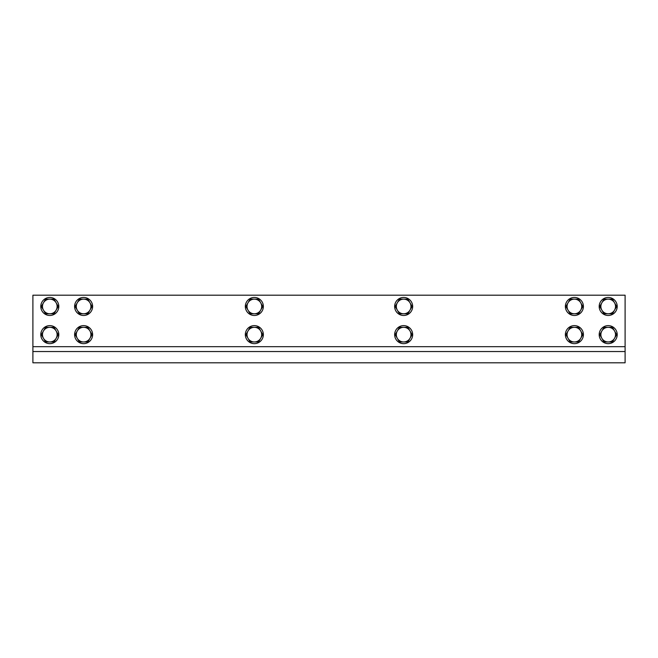 <?xml version="1.0" encoding="UTF-8"?>
<svg xmlns="http://www.w3.org/2000/svg" width="658" height="658" viewBox="0 0 658 658"><rect width="100%" height="100%" fill="white"/><g stroke="black" fill="none" stroke-linecap="round" stroke-linejoin="round"><path stroke-width="0.99" d="M625.1 351.536L625.1 346.692L32.9 346.692L32.9 351.536L625.1 351.536L625.1 362.805L32.9 362.805L32.9 351.536M625.1 346.692L625.1 295.195L32.9 295.195L32.9 346.692M614.539 338.294L612.425 341.963L608.198 341.963A7.328 7.328 0 0 0 614.539 330.974L616.653 334.634L614.539 338.294M603.97 341.963L601.856 338.294A7.328 7.328 0 0 0 608.198 341.963L603.97 341.963M599.734 334.634L601.856 330.974A7.328 7.328 0 0 0 601.856 338.294L599.734 334.634M608.198 327.306L612.425 327.306L614.539 330.974A7.328 7.328 0 0 0 601.856 330.974L603.97 327.306L608.198 327.306M617.212 334.634A9.015 9.015 0 0 0 603.69 326.829A9.015 9.015 0 0 0 603.69 342.44A9.015 9.015 0 0 0 617.212 334.634M614.539 310.124L612.425 313.784L608.198 313.784A7.328 7.328 0 0 0 614.539 302.795L616.653 306.464L614.539 310.124M603.97 313.784L601.856 310.124A7.328 7.328 0 0 0 608.198 313.784L603.97 313.784M599.734 306.464L601.856 302.795A7.328 7.328 0 0 0 601.856 310.124L599.734 306.464M608.198 299.135L612.425 299.135L614.539 302.795A7.328 7.328 0 0 0 601.856 302.795L603.97 299.135L608.198 299.135M617.212 306.464A9.015 9.015 0 0 0 603.69 298.658A9.015 9.015 0 0 0 603.69 314.269A9.015 9.015 0 0 0 617.212 306.464M580.734 338.294L578.621 341.963L574.385 341.963A7.328 7.328 0 0 0 580.734 330.974L582.848 334.634L580.734 338.294M570.157 341.963L568.043 338.294A7.328 7.328 0 0 0 574.385 341.963L570.157 341.963M565.929 334.634L568.043 330.974A7.328 7.328 0 0 0 568.043 338.294L565.929 334.634M574.385 327.306L578.621 327.306L580.734 330.974A7.328 7.328 0 0 0 568.043 330.974L570.157 327.306L574.385 327.306M583.407 334.634A9.015 9.015 0 0 0 569.877 326.829A9.015 9.015 0 0 0 569.877 342.44A9.015 9.015 0 0 0 583.407 334.634M580.734 310.124L578.621 313.784L574.385 313.784A7.328 7.328 0 0 0 580.734 302.795L582.848 306.464L580.734 310.124M570.157 313.784L568.043 310.124A7.328 7.328 0 0 0 574.385 313.784L570.157 313.784M565.929 306.464L568.043 302.795A7.328 7.328 0 0 0 568.043 310.124L565.929 306.464M574.385 299.135L578.621 299.135L580.734 302.795A7.328 7.328 0 0 0 568.043 302.795L570.157 299.135L574.385 299.135M583.407 306.464A9.015 9.015 0 0 0 569.877 298.658A9.015 9.015 0 0 0 569.877 314.269A9.015 9.015 0 0 0 583.407 306.464M89.957 338.294L87.843 341.963L83.615 341.963A7.328 7.328 0 0 0 89.957 330.974L92.071 334.634L89.957 338.294M79.379 341.963L77.266 338.294A7.328 7.328 0 0 0 83.615 341.963L79.379 341.963M75.152 334.634L77.266 330.974A7.328 7.328 0 0 0 77.266 338.294L75.152 334.634M83.615 327.306L87.843 327.306L89.957 330.974A7.328 7.328 0 0 0 77.266 330.974L79.379 327.306L83.615 327.306M92.63 334.634A9.015 9.015 0 0 0 79.108 326.829A9.015 9.015 0 0 0 79.108 342.44A9.015 9.015 0 0 0 92.63 334.634M89.957 310.124L87.843 313.784L83.615 313.784A7.328 7.328 0 0 0 89.957 302.795L92.071 306.464L89.957 310.124M79.379 313.784L77.266 310.124A7.328 7.328 0 0 0 83.615 313.784L79.379 313.784M75.152 306.464L77.266 302.795A7.328 7.328 0 0 0 77.266 310.124L75.152 306.464M83.615 299.135L87.843 299.135L89.957 302.795A7.328 7.328 0 0 0 77.266 302.795L79.379 299.135L83.615 299.135M92.63 306.464A9.015 9.015 0 0 0 79.108 298.658A9.015 9.015 0 0 0 79.108 314.269A9.015 9.015 0 0 0 92.63 306.464M56.144 338.294L54.03 341.963L49.802 341.963A7.328 7.328 0 0 0 56.144 330.974L58.266 334.634L56.144 338.294M45.575 341.963L43.461 338.294A7.328 7.328 0 0 0 49.802 341.963L45.575 341.963M41.347 334.634L43.461 330.974A7.328 7.328 0 0 0 43.461 338.294L41.347 334.634M49.802 327.306L54.03 327.306L56.144 330.974A7.328 7.328 0 0 0 43.461 330.974L45.575 327.306L49.802 327.306M58.817 334.634A9.015 9.015 0 0 0 45.295 326.829A9.015 9.015 0 0 0 45.295 342.44A9.015 9.015 0 0 0 58.817 334.634M56.144 310.124L54.03 313.784L49.802 313.784A7.328 7.328 0 0 0 56.144 302.795L58.266 306.464L56.144 310.124M45.575 313.784L43.461 310.124A7.328 7.328 0 0 0 49.802 313.784L45.575 313.784M41.347 306.464L43.461 302.795A7.328 7.328 0 0 0 43.461 310.124L41.347 306.464M49.802 299.135L54.03 299.135L56.144 302.795A7.328 7.328 0 0 0 43.461 302.795L45.575 299.135L49.802 299.135M58.817 306.464A9.015 9.015 0 0 0 45.295 298.658A9.015 9.015 0 0 0 45.295 314.269A9.015 9.015 0 0 0 58.817 306.464M412.673 334.634A9.015 9.015 0 0 0 399.151 326.829A9.015 9.015 0 0 0 399.151 342.44A9.015 9.015 0 0 0 412.673 334.634M412.673 306.464A9.015 9.015 0 0 0 399.151 298.658A9.015 9.015 0 0 0 399.151 314.269A9.015 9.015 0 0 0 412.673 306.464M410 338.294L407.886 341.963L403.658 341.963A7.328 7.328 0 0 0 410 330.974L412.114 334.634L410 338.294M399.431 341.963L397.317 338.294A7.328 7.328 0 0 0 403.658 341.963L399.431 341.963M395.203 334.634L397.317 330.974A7.328 7.328 0 0 0 397.317 338.294L395.203 334.634M403.658 327.306L407.886 327.306L410 330.974A7.328 7.328 0 0 0 397.317 330.974L399.431 327.306L403.658 327.306M410 310.124L407.886 313.784L403.658 313.784A7.328 7.328 0 0 0 410 302.795L412.114 306.464L410 310.124M399.431 313.784L397.317 310.124A7.328 7.328 0 0 0 403.658 313.784L399.431 313.784M395.203 306.464L397.317 302.795A7.328 7.328 0 0 0 397.317 310.124L395.203 306.464M403.658 299.135L407.886 299.135L410 302.795A7.328 7.328 0 0 0 397.317 302.795L399.431 299.135L403.658 299.135M263.356 334.634A9.015 9.015 0 0 0 249.834 326.829A9.015 9.015 0 0 0 249.834 342.44A9.015 9.015 0 0 0 263.356 334.634M263.356 306.464A9.015 9.015 0 0 0 249.834 298.658A9.015 9.015 0 0 0 249.834 314.269A9.015 9.015 0 0 0 263.356 306.464M260.683 338.294L258.569 341.963L254.342 341.963A7.328 7.328 0 0 0 260.683 330.974L262.797 334.634L260.683 338.294M250.114 341.963L248 338.294A7.328 7.328 0 0 0 254.342 341.963L250.114 341.963M245.886 334.634L248 330.974A7.328 7.328 0 0 0 248 338.294L245.886 334.634M254.342 327.306L258.569 327.306L260.683 330.974A7.328 7.328 0 0 0 248 330.974L250.114 327.306L254.342 327.306M260.683 310.124L258.569 313.784L254.342 313.784A7.328 7.328 0 0 0 260.683 302.795L262.797 306.464L260.683 310.124M250.114 313.784L248 310.124A7.328 7.328 0 0 0 254.342 313.784L250.114 313.784M245.886 306.464L248 302.795A7.328 7.328 0 0 0 248 310.124L245.886 306.464M254.342 299.135L258.569 299.135L260.683 302.795A7.328 7.328 0 0 0 248 302.795L250.114 299.135L254.342 299.135"/></g></svg>
